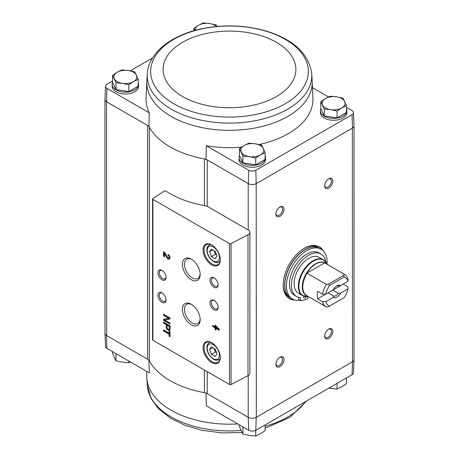 <?xml version="1.0" encoding="UTF-8"?>
<svg xmlns="http://www.w3.org/2000/svg" width="459" height="459" viewBox="0 0 459 459"><rect width="100%" height="100%" fill="white"/><g stroke="black" fill="none" stroke-linecap="round" stroke-linejoin="round"><path stroke-width="0.69" d="M352.082 374.705A5.192 3.001 0 0 0 353.47 372.742L354.032 359.598A5.755 3.322 180 0 1 352.489 361.784L352.082 374.705L255.812 430.29L256.202 417.369L352.346 361.864A5.755 3.322 0 0 0 354.032 359.517L354.032 125.904M248.21 375.577L248.21 417.288L248.744 430.29A5.192 3.001 0 0 0 255.812 430.29M248.744 430.29L206.298 405.779L205.999 392.915M204.404 205.598L204.404 158.912A83.991 48.493 0 0 0 205.999 159.193L207.227 159.898A6.902 3.988 0 0 0 204.404 158.912A83.991 48.493 0 0 1 149.347 127.126A6.902 3.988 0 0 0 147.643 125.496L148.865 126.202A83.991 48.493 0 0 0 149.347 127.126L149.347 360.849A6.902 3.988 0 0 0 147.643 359.225L106.511 335.477L106.918 348.404L149.364 372.915L148.865 359.931M207.227 206.355L207.227 159.898L248.353 183.646A5.755 3.322 0 0 0 256.202 183.646L256.346 417.288A5.755 3.322 0 0 1 248.21 417.288L207.227 393.627A6.902 3.988 0 0 0 204.404 392.64A83.991 48.493 0 0 1 149.347 360.849M138.199 82.591A13.231 7.637 180 0 1 138.595 84.456L138.595 86.332A13.231 7.637 180 0 1 125.364 93.975A13.231 7.637 180 0 1 112.134 86.332L112.134 84.456A13.231 7.637 180 0 1 112.627 82.39M259.054 144.528A83.429 48.166 0 0 0 312.9 98.295L312.177 81.398A82.706 47.747 0 0 1 262.089 126.46A82.706 47.747 0 0 1 171.018 116.339A82.706 47.747 0 0 1 146.823 81.398L146.1 98.295A83.429 48.166 0 0 0 149.364 112.88L106.918 88.375A5.192 3.001 0 0 1 105.53 86.258L104.968 99.402A5.755 3.322 0 0 0 106.511 101.755L106.918 88.375M105.53 86.258A5.192 3.001 0 0 1 106.918 84.295L112.535 81.048M130.207 70.847L152.497 57.977M205.999 159.193L206.298 145.75L248.744 170.26A5.192 3.001 0 0 0 255.812 170.26L352.082 114.675A5.192 3.001 0 0 0 353.47 112.564A5.192 3.001 0 0 0 352.082 110.596L346.465 107.354M328.501 96.981L312.447 87.715M248.744 170.26L248.353 183.646M148.865 126.202L149.364 112.88M106.511 101.755L106.654 335.558A5.755 3.322 0 0 1 104.968 333.211L104.968 99.603M147.643 359.225L147.643 125.496L106.654 101.835M320.801 101.646L320.801 108.49L324.243 115.897L337.072 117.883L346.465 112.461L346.465 105.616L341.771 107.94L337.072 111.044L330.658 109.661L324.243 109.058L320.801 101.646L325.5 98.547L330.199 96.224L336.613 96.826L343.028 98.209L346.465 105.616M239.449 148.618L239.449 155.463L242.886 162.87L255.72 164.856L265.113 159.434L265.113 152.589L260.414 154.907L255.72 158.011L249.3 156.628L242.886 156.026L239.449 148.618L244.142 145.514L248.841 143.191L255.256 143.799L261.676 145.176L265.113 152.589M112.535 75.345L112.535 82.19L115.972 89.597L128.801 91.582L138.199 86.16L138.199 79.315L133.5 81.639L128.801 84.737L122.387 83.354L115.972 82.752L112.535 75.345L117.229 72.241L121.928 69.917L128.342 70.525L134.757 71.902L138.199 79.315M104.968 333.096A5.755 3.322 0 0 0 104.968 333.291L105.53 346.436A5.192 3.001 0 0 0 106.918 348.404M104.968 333.291A5.755 3.322 0 0 0 106.511 335.477M248.353 417.369A5.755 3.322 0 0 0 256.202 417.369M256.346 183.56L352.346 128.136L352.489 361.784M248.21 229.97L207.921 206.705A6.902 3.988 0 0 0 205.041 205.712A84.45 48.757 0 0 1 165.969 191.162A1.153 0.666 0 0 0 164.247 191.156L152.864 198.454A1.153 0.666 0 0 0 152.572 198.902A1.153 0.666 0 0 0 152.904 199.367L229.466 243.568A1.153 0.666 0 0 0 231.049 243.591L247.992 234.784A5.755 3.322 0 0 0 249.897 232.317A5.755 3.322 0 0 0 248.21 229.97L248.21 183.56M294.816 300.02A29.915 17.27 -60 0 1 289.388 298.62A29.915 17.27 -60 0 1 289.388 264.074A29.915 17.27 -60 0 1 319.303 246.804A29.915 17.27 -60 0 1 323.234 250.809M328.753 188.167A5.755 3.322 -60 0 1 324.685 185.815A5.755 3.322 -60 0 1 328.753 178.769A5.755 3.322 -60 0 1 332.821 181.121A5.755 3.322 -60 0 1 328.753 188.167M328.753 338.472A5.755 3.322 -60 0 1 324.685 336.126A5.755 3.322 -60 0 1 328.753 329.08A5.755 3.322 -60 0 1 332.821 331.427A5.755 3.322 -60 0 1 328.753 338.472M279.938 366.655A5.755 3.322 -60 0 1 275.87 364.303A5.755 3.322 -60 0 1 279.938 357.257A5.755 3.322 -60 0 1 284.006 359.609A5.755 3.322 -60 0 1 279.938 366.655M279.938 216.35A5.755 3.322 -60 0 1 275.87 213.997A5.755 3.322 -60 0 1 279.938 206.952A5.755 3.322 -60 0 1 284.006 209.304A5.755 3.322 -60 0 1 279.938 216.35M265.113 155.865A13.231 7.637 180 0 1 265.509 157.73L265.509 159.606A13.231 7.637 180 0 1 252.278 167.248A13.231 7.637 180 0 1 239.047 159.606L239.047 157.73A13.231 7.637 180 0 1 239.541 155.664M346.465 108.898A13.231 7.637 180 0 1 346.866 110.757L346.866 112.639A13.231 7.637 180 0 1 333.636 120.275A13.231 7.637 180 0 1 320.405 112.639L320.405 110.757A13.231 7.637 180 0 1 320.898 108.691M206.298 145.75A83.429 48.166 0 0 0 241.537 147.15M353.47 112.564L354.032 125.709A5.755 3.322 180 0 1 352.489 128.055L352.346 128.136M352.082 114.675L352.489 128.055M256.202 183.646L255.812 170.26M169.119 331.117L169.119 333.142L163.519 329.912L163.519 330.968L169.119 334.198L169.119 336.223L170.031 336.751L170.031 331.639L169.119 331.117M170.031 325.838L163.519 322.08L163.519 323.016L166.256 324.593L166.256 326.928A2.668 1.543 -120 0 0 167.42 329.614A2.668 1.543 -120 0 0 169.474 330.325A2.668 1.543 -120 0 0 170.031 329.103L170.031 325.838M170.031 318.041L163.519 314.283L163.519 315.258L168.769 318.288L163.519 319.315L163.519 320.296L170.031 324.054L170.031 323.073L164.781 320.043L170.031 319.016L170.031 318.041M215.082 325.075L215.082 326.802L212.741 325.448L212.741 326.504L215.082 327.858L215.082 329.585L215.994 330.113L215.994 328.38L219.247 330.262L219.247 329.206L215.082 325.075M168.074 254.412L168.074 255.462A1.475 0.849 -120 0 1 169.038 256.759A1.475 0.849 -120 0 1 168.814 257.941A1.475 0.849 -120 0 1 167.323 257.057L164.781 252.507L163.519 251.779L163.519 256.288L164.431 256.816L164.431 253.414L166.663 257.401A2.76 1.595 -120 0 0 169.457 259.054A2.76 1.595 -120 0 0 169.882 256.845A2.76 1.595 -120 0 0 168.074 254.412M211.685 362.564A12.198 7.04 -120 0 0 220.309 357.59A12.198 7.04 -120 0 0 211.685 342.649A12.198 7.04 -120 0 0 203.062 347.629A12.198 7.04 -120 0 0 211.685 362.564M211.685 264.866A12.198 7.04 -120 0 0 220.309 259.892A12.198 7.04 -120 0 0 211.685 244.951A12.198 7.04 -120 0 0 203.062 249.931A12.198 7.04 -120 0 0 211.685 264.866M214.043 287.271A5.755 3.322 -120 0 0 218.111 284.924A5.755 3.322 -120 0 0 214.043 277.879A5.755 3.322 -120 0 0 209.975 280.225A5.755 3.322 -120 0 0 214.043 287.271M214.043 309.819A5.755 3.322 -120 0 0 218.111 307.473A5.755 3.322 -120 0 0 214.043 300.427A5.755 3.322 -120 0 0 209.975 302.774A5.755 3.322 -120 0 0 214.043 309.819M191.265 279.674A12.554 7.246 -120 0 0 200.141 274.551A12.554 7.246 -120 0 0 191.265 259.174A12.554 7.246 -120 0 0 182.389 264.298A12.554 7.246 -120 0 0 191.265 279.674M191.265 324.765A12.554 7.246 -120 0 0 200.141 319.642A12.554 7.246 -120 0 0 191.265 304.265A12.554 7.246 -120 0 0 182.389 309.395A12.554 7.246 -120 0 0 191.265 324.765M161.975 279.76A5.755 3.322 -120 0 0 166.043 277.408A5.755 3.322 -120 0 0 161.975 270.362A5.755 3.322 -120 0 0 157.907 272.715A5.755 3.322 -120 0 0 161.975 279.76M161.975 302.303A5.755 3.322 -120 0 0 166.043 299.956A5.755 3.322 -120 0 0 161.975 292.911A5.755 3.322 -120 0 0 157.907 295.257A5.755 3.322 -120 0 0 161.975 302.303M152.572 198.902L152.572 339.809A1.153 0.666 0 0 0 152.904 340.28L229.466 384.481A1.153 0.666 0 0 0 231.049 384.504L247.992 375.697A5.755 3.322 0 0 0 249.897 373.23L249.897 232.317M162.343 293.14A4.756 2.748 -120 0 0 160.3 293.083A4.756 2.748 -120 0 0 159.571 296.893A4.756 2.748 -120 0 0 162.681 301.081A4.756 2.748 -120 0 0 165.056 301.322A4.756 2.748 -120 0 0 166.026 299.52M162.343 270.598A4.756 2.748 -120 0 0 160.3 270.535A4.756 2.748 -120 0 0 159.571 274.344A4.756 2.748 -120 0 0 162.681 278.538A4.756 2.748 -120 0 0 165.056 278.774A4.756 2.748 -120 0 0 166.026 276.972M191.793 304.592A11.091 6.403 -120 0 0 186.876 304.248A11.091 6.403 -120 0 0 185.017 313.09A11.091 6.403 -120 0 0 192.298 322.975A11.091 6.403 -120 0 0 197.961 323.452A11.091 6.403 -120 0 0 200.124 319.016M191.793 259.501A11.091 6.403 -120 0 0 186.876 259.157A11.091 6.403 -120 0 0 185.017 267.999A11.091 6.403 -120 0 0 192.298 277.884A11.091 6.403 -120 0 0 197.961 278.361A11.091 6.403 -120 0 0 200.124 273.925M214.41 300.656A4.756 2.748 -120 0 0 212.368 300.593A4.756 2.748 -120 0 0 211.639 304.409A4.756 2.748 -120 0 0 214.749 308.597A4.756 2.748 -120 0 0 217.124 308.832A4.756 2.748 -120 0 0 218.094 307.037M214.41 278.114A4.756 2.748 -120 0 0 212.368 278.051A4.756 2.748 -120 0 0 211.639 281.86A4.756 2.748 -120 0 0 214.749 286.055A4.756 2.748 -120 0 0 217.124 286.29A4.756 2.748 -120 0 0 218.094 284.488M215.191 251.297L211.433 249.128L209.551 251.802L211.433 256.644L215.191 258.813L217.067 256.139L215.191 251.297M211.932 245.1A11.504 6.644 -120 0 0 206.418 244.664A11.504 6.644 -120 0 0 204.657 253.884A11.504 6.644 -120 0 0 212.173 264.023A11.504 6.644 -120 0 0 217.922 264.591A11.504 6.644 -120 0 0 220.303 259.599M215.191 348.995L211.433 346.826L209.551 349.5L211.433 354.342L215.191 356.511L217.067 353.837L215.191 348.995M211.932 342.798A11.504 6.644 -120 0 0 206.418 342.362A11.504 6.644 -120 0 0 204.657 351.583A11.504 6.644 -120 0 0 212.173 361.721A11.504 6.644 -120 0 0 217.922 362.289A11.504 6.644 -120 0 0 220.303 357.297M164.431 253.414L164.919 253.127L167.151 257.12A2.76 1.595 -120 0 0 169.681 258.876M168.568 254.762L168.074 255.462M168.814 257.941L169.302 257.66A1.475 0.849 -120 0 0 169.526 256.478A1.475 0.849 -120 0 0 168.568 255.181M164.006 252.06L164.006 256.007L163.519 256.288M164.006 256.007L164.431 256.254M215.569 325.356L215.569 326.521L215.082 326.802M213.228 325.735L212.741 326.504M213.228 326.223L215.569 327.571L215.082 327.858M215.569 327.571L215.569 329.304L215.082 329.585M215.569 329.304L215.994 329.545M219.247 329.694L216.482 328.099L215.994 328.38M217.268 328.065L215.994 326.653L215.994 327.33L217.268 328.065L217.755 327.783L216.482 326.372L215.994 326.653M164.006 314.564L163.519 315.258M164.006 314.977L169.256 318.007L168.769 318.288M164.006 319.223L164.006 320.009L163.519 320.296M164.006 320.009L170.031 323.486M170.031 318.827L164.781 320.043M164.006 322.361L163.519 323.016M164.006 322.734L166.743 324.312L166.256 324.593M166.743 324.312L166.743 326.642A2.668 1.543 -120 0 0 167.753 329.155A2.668 1.543 -120 0 0 169.698 330.147M169.251 326.326L167.036 325.047L167.036 327.376A1.566 0.901 -120 0 0 167.719 328.954A1.566 0.901 -120 0 0 168.923 329.373A1.566 0.901 -120 0 0 169.251 328.655L169.251 326.326L169.738 326.045L167.524 324.765L167.036 325.047M168.923 329.373L169.411 329.092A1.566 0.901 -120 0 0 169.738 328.374L169.738 326.045M169.606 331.398L169.606 332.861L169.119 333.142M164.006 330.193L163.519 330.968M164.006 330.681L169.606 333.917L169.119 334.198M169.606 333.917L169.606 335.942L169.119 336.223M169.606 335.942L170.031 336.189M212.81 347.624L209.551 349.5M214.089 348.364L215.501 351.996L211.433 354.342M215.501 351.996L216.596 352.627M212.81 249.92L209.551 251.802M214.089 250.666L215.501 254.297L211.433 256.644M215.501 254.297L216.596 254.929M279.571 207.187A4.756 2.748 -60 0 1 281.614 207.124A4.756 2.748 -60 0 1 282.342 210.933A4.756 2.748 -60 0 1 279.238 215.128A4.756 2.748 -60 0 1 276.857 215.363A4.756 2.748 -60 0 1 275.888 213.561M279.571 357.492A4.756 2.748 -60 0 1 281.614 357.429A4.756 2.748 -60 0 1 282.342 361.244A4.756 2.748 -60 0 1 279.238 365.433A4.756 2.748 -60 0 1 276.857 365.668A4.756 2.748 -60 0 1 275.888 363.867M328.386 329.31A4.756 2.748 -60 0 1 330.428 329.246A4.756 2.748 -60 0 1 331.157 333.062A4.756 2.748 -60 0 1 328.047 337.25A4.756 2.748 -60 0 1 325.672 337.485A4.756 2.748 -60 0 1 324.702 335.69M328.386 179.004A4.756 2.748 -60 0 1 330.428 178.941A4.756 2.748 -60 0 1 331.157 182.757A4.756 2.748 -60 0 1 328.047 186.945A4.756 2.748 -60 0 1 325.672 187.18A4.756 2.748 -60 0 1 324.702 185.379M293.404 299.532A29.915 17.27 -60 0 1 288.986 298.373M318.89 246.581A29.915 17.27 -60 0 1 322.103 249.828M346.866 110.757A13.231 7.637 180 0 1 333.636 118.399A13.231 7.637 180 0 1 320.405 110.757M265.509 157.73A13.231 7.637 180 0 1 252.278 165.366A13.231 7.637 180 0 1 239.047 157.73M138.595 84.456A13.231 7.637 180 0 1 125.364 92.093A13.231 7.637 180 0 1 112.134 84.456M115.972 89.597L115.972 82.752M128.801 91.582L128.801 84.737M133.5 81.639A11.504 6.644 180 0 1 122.387 83.354A11.504 6.644 180 0 1 114.251 78.661A11.504 6.644 180 0 1 117.229 72.241A11.504 6.644 180 0 1 128.342 70.525A11.504 6.644 180 0 1 136.478 75.219A11.504 6.644 180 0 1 133.5 81.639M242.886 162.87L242.886 156.026M255.72 164.856L255.72 158.011M260.414 154.907A11.504 6.644 180 0 1 249.3 156.628A11.504 6.644 180 0 1 241.164 151.929A11.504 6.644 180 0 1 244.142 145.514A11.504 6.644 180 0 1 255.256 143.799A11.504 6.644 180 0 1 263.391 148.492A11.504 6.644 180 0 1 260.414 154.907M193.887 30.724L193.887 28.372L198.586 25.274L203.28 22.95L209.7 23.552L216.114 24.935L216.958 26.467M194.989 30.414L193.887 28.372M195.236 30.346A11.504 6.644 180 0 1 198.586 25.274A11.504 6.644 180 0 1 209.7 23.552A11.504 6.644 180 0 1 216.539 26.507M337.072 117.883L337.072 111.044M324.243 115.897L324.243 109.058M341.771 107.94A11.504 6.644 180 0 1 330.658 109.661A11.504 6.644 180 0 1 322.522 104.962A11.504 6.644 180 0 1 325.5 98.547A11.504 6.644 180 0 1 336.613 96.826A11.504 6.644 180 0 1 344.749 101.525A11.504 6.644 180 0 1 341.771 107.94M115.771 353.516L116.718 354.061M242.685 426.79L243.631 427.335M239.449 424.919L239.449 426.658L242.886 434.065L242.886 427.22M255.72 430.341L255.72 436.05L249.3 435.448L242.886 434.065M265.113 424.919L265.113 430.628L260.414 433.726L255.72 436.05M112.535 351.646L112.535 353.384L115.972 360.791L115.972 353.946M128.801 361.038L128.801 362.776L122.387 362.174L115.972 360.791M130.499 362.019L128.801 362.776M337.072 383.374L337.072 389.083L328.793 388.153M346.465 377.952L346.465 383.655L341.771 386.759L337.072 389.083M347.974 288.86L340.526 293.158L338.335 293.404L332.706 290.157L343.154 284.127L348.031 286.944L347.974 288.86A16.34 9.432 -60 0 1 344.193 297.616L328.483 306.687L326.406 306.945A18.641 10.764 -60 0 1 325.942 306.704A18.641 10.764 -60 0 1 322.488 301.695L317.611 298.872L328.053 292.842L333.682 296.095L333.251 297.357L325.804 301.661L322.488 301.695M325.804 294.144A16.34 9.432 -60 0 1 329.585 285.383L344.193 276.949L343.665 275.377L344.118 274.178A18.641 10.764 -60 0 1 344.583 274.419A18.641 10.764 -60 0 1 348.031 279.428L347.974 281.344L340.526 285.641A6.902 3.988 -60 0 0 336.889 285.865A6.902 3.988 -60 0 0 333.251 289.841L325.804 294.144L322.488 294.179L317.611 291.356A18.641 10.764 120 0 0 317.611 298.872M340.526 285.641L338.335 285.888A5.657 3.265 -60 0 0 336.424 286.158M344.118 274.178L324.633 262.881A18.681 10.787 -60 0 0 306.836 273.151L326.406 284.402L328.483 284.138L329.585 285.383M322.488 294.179A18.641 10.764 -60 0 1 326.406 284.402M344.193 276.949A16.34 9.432 -60 0 1 347.974 281.344M329.585 306.05A16.34 9.432 -60 0 1 325.804 301.661M340.526 293.158A6.902 3.988 -60 0 1 333.251 297.357M319.097 257.315A20.712 11.957 120 0 0 298.384 269.272A20.712 11.957 120 0 0 298.384 293.186L302.63 295.63A20.712 11.957 -60 0 1 302.624 271.722A20.712 11.957 -60 0 1 323.337 259.765L319.097 257.315M299.899 300.197A28.762 16.604 -60 0 1 292.406 299.033A28.762 16.604 -60 0 1 292.406 265.818A28.762 16.604 -60 0 1 321.168 249.214A28.762 16.604 -60 0 1 327.06 264.304M308.305 296.669A28.762 16.604 -60 0 1 307.765 297.019M298.654 297.34L298.654 299.475L300.605 300.605A26.232 15.147 120 0 0 307.765 298.608L307.765 296.657M296.485 296.474L294.535 295.344A24.505 14.149 -60 0 1 294.535 267.046A24.505 14.149 -60 0 1 319.039 252.898L320.996 254.028A24.505 14.149 120 0 0 296.485 268.176A24.505 14.149 120 0 0 296.485 296.474A24.505 14.149 120 0 0 300.605 297.616L300.605 300.605M292.406 299.033L290.776 298.092A28.762 16.604 -60 0 1 290.776 264.877A28.762 16.604 -60 0 1 319.544 248.273L321.168 249.214M303.938 248.531A28.762 16.604 -60 0 1 317.915 247.332L319.378 248.176A28.762 16.604 -60 0 1 319.458 248.227L319.378 248.176A28.762 16.604 -60 0 0 290.616 264.786A28.762 16.604 -60 0 0 290.616 298L290.696 298.046A28.762 16.604 -60 0 1 290.616 298L289.153 297.151A28.762 16.604 -60 0 1 283.197 284.448M309.716 297.334L308.196 296.606A20.557 11.865 -60 0 1 303.112 271.998A20.557 11.865 -60 0 1 326.969 264.103L323.337 259.765M325.821 262.026A24.505 14.149 120 0 0 320.996 254.028M303.669 296.135A2.301 1.331 120 0 0 303.531 296.967A2.301 1.331 120 0 0 304.007 298.023A2.301 1.331 120 0 0 306.314 296.692M303.577 296.52A2.301 1.331 120 0 0 303.887 296.216M306.836 273.151L324.633 262.881M328.483 284.138L343.665 275.377M338.335 293.404A5.657 3.265 -60 0 1 333.682 296.095M207.227 371.641L207.227 393.627M229.466 243.568L229.466 384.481M152.904 199.367L152.904 340.28M247.992 234.784L247.992 375.697M231.049 243.591L231.049 384.504M213.309 261.016A8.629 4.98 -120 0 0 218.593 253.5A8.629 4.98 -120 0 0 208.025 247.395A8.629 4.98 -120 0 0 213.309 261.016M220.091 261.349L219.012 261.969A9.777 5.646 -120 0 0 220.194 260.832M210.807 244.578A9.777 5.646 -120 0 0 209.235 245.031C207.566 246.076 206.785 247.889 206.883 250.471C207.261 254.94 209.488 258.629 213.55 261.544C215.38 262.668 217.199 262.812 219.012 261.969M213.309 358.714A8.629 4.98 -120 0 0 218.593 351.198A8.629 4.98 -120 0 0 208.025 345.093A8.629 4.98 -120 0 0 213.309 358.714M220.091 359.047L219.012 359.667A9.777 5.646 -120 0 0 220.194 358.531M210.807 342.276A9.777 5.646 -120 0 0 209.235 342.73C207.566 343.774 206.785 345.587 206.883 348.174C207.261 352.638 209.488 356.327 213.55 359.242C215.38 360.372 217.199 360.51 219.012 359.667M167.151 257.12L166.663 257.401M166.743 326.642L166.256 326.928M169.738 328.374L169.251 328.655M204.404 370.011L204.404 392.64M171.305 109.167A82.299 47.512 0 0 0 262.582 119.076A82.299 47.512 0 0 0 311.724 73.572L311.724 73.572C308.712 53.646 293.525 39.468 266.168 31.028C245.249 25.067 223.814 24.304 201.857 28.739C171.723 34.964 148.699 52.383 147.276 73.572L147.276 73.572A82.299 47.512 0 0 0 171.305 109.167M173.749 103.728A78.845 45.521 0 0 0 305.66 83.32A78.845 45.521 0 0 0 209.092 27.569A78.845 45.521 0 0 0 173.749 103.728M182.556 96.528A66.389 38.326 0 0 0 293.622 79.344A66.389 38.326 0 0 0 212.316 32.4A66.389 38.326 0 0 0 182.556 96.528M237.739 423.932A82.706 47.747 180 0 1 204.789 421.993A82.706 47.747 180 0 1 146.823 377.602L146.553 371.285M305.574 401.556A82.299 47.512 180 0 1 265.113 426.268M241.044 430.479A82.299 47.512 180 0 1 147.276 385.428L146.823 377.602M324.811 263.03A18.641 10.764 -60 0 1 325.276 263.271L344.583 274.419M325.942 306.704L306.635 295.556A18.641 10.764 -60 0 1 307.1 273.254M307.427 296.015A18.79 10.85 -60 0 1 306.153 273.753A18.79 10.85 -60 0 1 326.068 263.73M210.314 244.412L209.235 245.031M210.314 342.11L209.235 342.73M146.823 81.398L147.276 73.572M312.177 81.398L311.724 73.572M306.503 401.023L289.99 417.254L265.113 428.276M242.042 432.533L221.714 432.889L201.857 430.261L185.075 425.338L170.553 418.235L158.16 408.321L151.206 398.768L147.276 385.428M308.408 296.577L302.63 295.63"/></g></svg>
